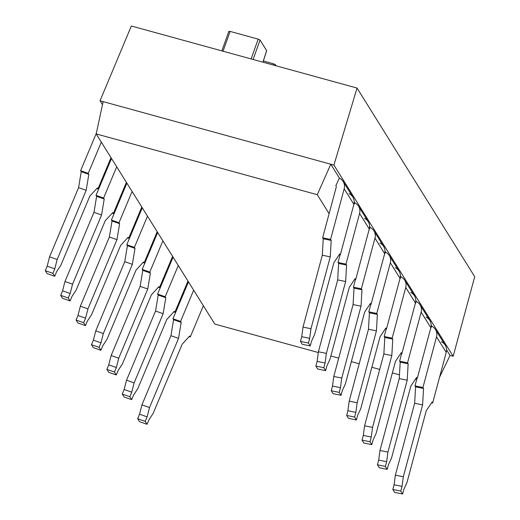 <?xml version="1.0" encoding="UTF-8"?>
<svg xmlns="http://www.w3.org/2000/svg" width="520" height="520" viewBox="0 0 520 520"><rect width="100%" height="100%" fill="white"/><g stroke="black" fill="none" stroke-linecap="round" stroke-linejoin="round"><path stroke-width="0.78" d="M439.562 377.221L450.053 355.413L446.557 349.817L450.053 355.413L453.167 356.272L474.715 276.705L453.167 356.272L333.912 165.081L330.792 164.222L317.265 194.701L329.108 213.688L317.265 194.701L96.187 133.913L214.812 324.084L318.305 352.541L214.812 324.084L96.187 133.913L103.162 101.634L100.041 100.776L102.499 104.709L100.041 100.776L131.345 26L357.038 88.062L333.912 165.081L330.792 164.222L339.541 178.243L330.792 164.222L100.041 100.776L131.345 26L357.038 88.062L474.715 276.705L357.038 88.062L333.912 165.081L453.167 356.272L450.053 355.413L439.562 377.221M431.893 326.3L431.165 325.137L431.893 326.3M416.5 301.626L415.772 300.463L416.5 301.626M401.109 276.945L400.381 275.788L401.109 276.945M385.716 252.272L384.988 251.108L385.716 252.272M370.325 227.597L369.597 226.434L370.325 227.597M354.933 202.924L354.204 201.76L354.933 202.924M430.619 328.523L431.691 326.203L430.619 328.523M415.226 303.849L416.299 301.529L415.226 303.849M399.834 279.175L400.907 276.848L399.834 279.175M384.443 254.494L385.515 252.174L384.443 254.494M369.05 229.821L370.123 227.5L369.05 229.821M353.659 205.147L354.731 202.826L353.659 205.147M336.193 186.251L335.849 185.698L339.339 178.145L335.849 185.698A1.677 1.573 148 0 1 336.226 187.161L322.634 237.822L336.226 187.161A1.677 1.573 -32 0 0 335.849 185.698L336.193 186.251M330.863 355.992L338.709 358.15L330.863 355.992M351.364 361.628L359.209 363.786L351.364 361.628M371.865 367.263L379.71 369.421L371.865 367.263M392.366 372.905L399.471 374.855L392.366 372.905M415.402 379.236L416.676 379.587L415.402 379.236M317.265 194.701L96.187 133.913L103.162 101.634L330.792 164.222L317.265 194.701M275.457 64.721L275.158 65.546L275.457 64.721L276.139 65.812L275.457 64.721L273.592 63.804L273.169 64.993L273.592 63.804L275.457 64.721M263.347 60.989L273.592 63.804L263.347 60.989M262.899 62.173L266.695 50.752L260.065 40.047L253.097 59.475L260.065 40.047L266.669 50.635L262.899 62.173M251.102 58.929L258.2 39.13L260.065 40.047L258.2 39.13L251.102 58.929M223.035 51.214L230.139 31.415L258.2 39.13L230.139 31.415L223.035 51.214M228.885 31.473L230.139 31.415L228.858 31.356L221.852 50.889M190.268 336.966L189.137 336.57L190.268 336.966L189.664 335.991L182.169 344.195L153.16 413.387L148.954 419.776L147.056 424.307L145.236 421.395L147.141 416.865L149.519 407.557L178.536 338.364L170.937 335.699L141.921 404.892L139.542 414.2L137.644 418.73L139.458 421.642L137.644 418.73L145.236 421.395L147.056 424.307L139.458 421.642L147.056 424.307L148.954 419.776L153.16 413.387L182.169 344.195L189.664 335.991L190.268 336.966L203.365 305.728L190.268 336.966M188.461 281.834L172.978 318.76L173.583 319.728L170.937 335.699L141.921 404.892L149.519 407.557L141.921 404.892L139.542 414.2L147.141 416.865L149.519 407.557L178.536 338.364L181.181 322.394L180.57 321.418L193.667 290.186L180.57 321.418L172.978 318.76L173.583 319.728L170.937 335.699L178.536 338.364L181.181 322.394L173.583 319.728L181.181 322.394L180.57 321.418L172.978 318.76L188.461 281.834M147.141 416.865L139.542 414.2L137.644 418.73L145.236 421.395L147.141 416.865M174.876 312.286L173.745 311.889L174.876 312.286L174.272 311.317L166.777 319.514L137.767 388.707L133.562 395.103L131.664 399.633L129.844 396.721L131.749 392.184L134.127 382.882L163.144 313.69L155.545 311.025L126.529 380.218L124.15 389.519L122.252 394.056L124.066 396.968L122.252 394.056L129.844 396.721L131.664 399.633L124.066 396.968L131.664 399.633L133.562 395.103L137.767 388.707L166.777 319.514L174.272 311.317L174.876 312.286L187.974 281.053L174.876 312.286M173.069 257.153L157.586 294.079L158.191 295.055L155.545 311.025L126.529 380.218L134.127 382.882L126.529 380.218L124.15 389.519L131.749 392.184L134.127 382.882L163.144 313.69L165.789 297.719L165.178 296.745L178.275 265.512L165.178 296.745L157.586 294.079L158.191 295.055L155.545 311.025L163.144 313.69L165.789 297.719L158.191 295.055L165.789 297.719L165.178 296.745L157.586 294.079L173.069 257.153M131.749 392.184L124.15 389.519L122.252 394.056L129.844 396.721L131.749 392.184M159.484 287.612L158.353 287.216L159.484 287.612L158.88 286.644L151.385 294.84L122.376 364.032L118.17 370.422L116.272 374.959L114.452 372.041L116.356 367.51L118.736 358.202L147.751 289.01L140.153 286.344L111.137 355.537L108.758 364.845L106.86 369.375L108.674 372.294L106.86 369.375L114.452 372.041L116.272 374.959L108.674 372.294L116.272 374.959L118.17 370.422L122.376 364.032L151.385 294.84L158.88 286.644L159.484 287.612L172.582 256.38L159.484 287.612M157.677 232.479L142.188 269.406L142.798 270.374L140.153 286.344L111.137 355.537L118.736 358.202L111.137 355.537L108.758 364.845L116.356 367.51L118.736 358.202L147.751 289.01L150.397 273.039L149.786 272.07L162.883 240.832L149.786 272.07L142.188 269.406L142.798 270.374L140.153 286.344L147.751 289.01L150.397 273.039L142.798 270.374L150.397 273.039L149.786 272.07L142.188 269.406L157.677 232.479M116.356 367.51L108.758 364.845L106.86 369.375L114.452 372.041L116.356 367.51M144.092 262.938L142.961 262.542L144.092 262.938L143.488 261.963L135.993 270.166L106.984 339.359L102.778 345.748L100.88 350.279L99.06 347.366L100.965 342.836L103.344 333.528L132.359 264.336L124.761 261.671L95.745 330.863L93.366 340.171L91.468 344.701L93.281 347.613L91.468 344.701L99.06 347.366L100.88 350.279L93.281 347.613L100.88 350.279L102.778 345.748L106.984 339.359L135.993 270.166L143.488 261.963L144.092 262.938L157.19 231.699L144.092 262.938M142.285 207.805L126.796 244.732L127.406 245.7L124.761 261.671L95.745 330.863L103.344 333.528L95.745 330.863L93.366 340.171L100.965 342.836L103.344 333.528L132.359 264.336L135.005 248.365L134.394 247.397L147.492 216.158L134.394 247.397L126.796 244.732L127.406 245.7L124.761 261.671L132.359 264.336L135.005 248.365L127.406 245.7L135.005 248.365L134.394 247.397L126.796 244.732L142.285 207.805M100.965 342.836L93.366 340.171L91.468 344.701L99.06 347.366L100.965 342.836M128.7 238.264L127.569 237.868L128.7 238.264L128.095 237.289L120.601 245.492L91.591 314.678L87.386 321.074L85.488 325.605L83.668 322.692L85.573 318.156L87.952 308.854L116.968 239.661L109.369 236.997L80.353 306.189L77.974 315.497L76.076 320.028L77.889 322.94L76.076 320.028L83.668 322.692L85.488 325.605L77.889 322.94L85.488 325.605L87.386 321.074L91.591 314.678L120.601 245.492L128.095 237.289L128.7 238.264L141.798 207.025L128.7 238.264M126.893 183.131L111.403 220.051L112.015 221.026L109.369 236.997L80.353 306.189L87.952 308.854L80.353 306.189L77.974 315.497L85.573 318.156L87.952 308.854L116.968 239.661L119.613 223.691L119.002 222.716L132.1 191.483L119.002 222.716L111.403 220.051L112.015 221.026L109.369 236.997L116.968 239.661L119.613 223.691L112.015 221.026L119.613 223.691L119.002 222.716L111.403 220.051L126.893 183.131M85.573 318.156L77.974 315.497L76.076 320.028L83.668 322.692L85.573 318.156M113.308 213.583L112.177 213.187L113.308 213.583L112.703 212.615L105.209 220.811L76.2 290.004L71.994 296.4L70.096 300.931L68.276 298.012L70.18 293.481L72.559 284.173L101.576 214.988L93.977 212.322L64.961 281.515L62.582 290.817L60.677 295.353L62.498 298.266L60.677 295.353L68.276 298.012L70.096 300.931L62.498 298.266L70.096 300.931L71.994 296.4L76.2 290.004L105.209 220.811L112.703 212.615L113.308 213.583L126.406 182.351L113.308 213.583M111.501 158.451L96.012 195.377L96.623 196.352L93.977 212.322L64.961 281.515L72.559 284.173L64.961 281.515L62.582 290.817L70.18 293.481L72.559 284.173L101.576 214.988L104.215 199.011L103.61 198.042L116.708 166.81L103.61 198.042L96.012 195.377L96.623 196.352L93.977 212.322L101.576 214.988L104.215 199.011L96.623 196.352L104.215 199.011L103.61 198.042L96.012 195.377L111.501 158.451M70.18 293.481L62.582 290.817L60.677 295.353L68.276 298.012L70.18 293.481M97.916 188.91L96.785 188.513L97.916 188.91L97.312 187.941L89.817 196.138L60.807 265.33L56.602 271.719L54.704 276.257L52.884 273.338L54.789 268.808L57.168 259.5L86.184 190.307L78.585 187.642L49.569 256.834L47.19 266.142L45.286 270.673L47.105 273.592L45.286 270.673L52.884 273.338L54.704 276.257L47.105 273.592L54.704 276.257L56.602 271.719L60.807 265.33L89.817 196.138L97.312 187.941L97.916 188.91L111.013 157.677L97.916 188.91M96.337 133.224L80.62 170.703L81.231 171.672L78.585 187.642L49.569 256.834L57.168 259.5L49.569 256.834L47.19 266.142L54.789 268.808L57.168 259.5L86.184 190.307L88.823 174.337L88.218 173.368L101.316 142.129L88.218 173.368L80.62 170.703L81.231 171.672L78.585 187.642L86.184 190.307L88.823 174.337L81.231 171.672L88.823 174.337L88.218 173.368L80.62 170.703L96.337 133.224M54.789 268.808L47.19 266.142L45.286 270.673L52.884 273.338L54.789 268.808M435.507 329.583A10.043 9.438 -32 0 0 431.691 326.203A10.043 9.438 -32 0 1 436.534 336.83L446.231 352.378L436.534 336.83L422.942 387.491L423.547 388.459L415.591 386.848L414.986 385.879L422.942 387.491L423.547 388.459L422.604 404.898L414.648 403.286L415.591 386.848L414.986 385.879L422.942 387.491L436.534 336.83A10.043 9.438 -32 0 0 435.507 329.583L445.204 345.124A10.043 9.438 148 0 1 446.231 352.378L432.64 403.032L432.036 402.064L426.244 410.728L406.959 482.599L403.865 489.294L402.603 494L394.641 492.388L402.603 494L400.784 491.088L392.828 489.476L394.641 492.388L392.828 489.476L394.089 484.763L395.369 475.156L414.648 403.286L415.591 386.848L423.547 388.459L422.604 404.898L403.325 476.769L402.044 486.375L400.784 491.088L402.603 494L403.865 489.294L406.959 482.599L426.244 410.728L432.036 402.064L432.64 403.032L431.535 402.812L432.64 403.032L446.231 352.378A10.043 9.438 -32 0 0 441.389 341.744M414.986 385.879L417.014 378.313L414.986 385.879M392.828 489.476L394.089 484.763L402.044 486.375L400.784 491.088L392.828 489.476M394.089 484.763L395.369 475.156L403.325 476.769L402.044 486.375L394.089 484.763M395.369 475.156L414.648 403.286L422.604 404.898L403.325 476.769L395.369 475.156M420.115 304.902A10.043 9.438 -32 0 0 416.299 301.529A10.043 9.438 -32 0 1 421.142 312.156L407.55 362.817L421.142 312.156L430.84 327.697L421.142 312.156A10.043 9.438 -32 0 0 420.115 304.902L429.812 320.45A10.043 9.438 148 0 1 430.84 327.697L417.248 378.359L416.644 377.39L410.852 386.054L391.567 457.918L388.473 464.62L387.205 469.326L379.249 467.714L387.205 469.326L385.392 466.407L377.435 464.796L379.249 467.714L377.435 464.796L378.697 460.09L379.977 450.482L399.256 378.612L407.212 380.224L387.933 452.094L386.653 461.701L385.392 466.407L387.205 469.326L388.473 464.62L391.567 457.918L410.852 386.054L416.644 377.39L417.248 378.359L416.143 378.137L417.248 378.359L430.84 327.697A10.043 9.438 -32 0 0 425.997 317.07M399.256 378.612L400.199 362.174L399.594 361.205L401.622 353.639L399.594 361.205L407.55 362.817L408.154 363.786L407.212 380.224L387.933 452.094L379.977 450.482L399.256 378.612L400.199 362.174L408.154 363.786L407.212 380.224L399.256 378.612M379.977 450.482L387.933 452.094L386.653 461.701L378.697 460.09L379.977 450.482M408.154 363.786L400.199 362.174L399.594 361.205L407.55 362.817L408.154 363.786M378.697 460.09L386.653 461.701L385.392 466.407L377.435 464.796L378.697 460.09M404.723 280.228A10.043 9.438 -32 0 0 400.907 276.848A10.043 9.438 -32 0 1 405.75 287.482L392.158 338.137L405.75 287.482L415.447 303.024L405.75 287.482A10.043 9.438 -32 0 0 404.723 280.228L414.421 295.769A10.043 9.438 148 0 1 415.447 303.024L401.856 353.685L401.251 352.709L395.46 361.381L376.175 433.245L373.081 439.94L371.813 444.646L363.857 443.034L371.813 444.646L370 441.734L362.043 440.122L363.857 443.034L362.043 440.122L363.304 435.416L364.585 425.802L383.864 353.938L391.82 355.55L372.541 427.414L371.26 437.028L370 441.734L371.813 444.646L373.081 439.94L376.175 433.245L395.46 361.381L401.251 352.709L401.856 353.685L400.751 353.457L401.856 353.685L415.447 303.024A10.043 9.438 -32 0 0 410.605 292.396M383.864 353.938L384.807 337.5L384.202 336.525L386.23 328.959L384.202 336.525L392.158 338.137L392.762 339.112L391.82 355.55L372.541 427.414L364.585 425.802L383.864 353.938L384.807 337.5L392.762 339.112L391.82 355.55L383.864 353.938M364.585 425.802L372.541 427.414L371.26 437.028L363.304 435.416L364.585 425.802M392.762 339.112L384.807 337.5L384.202 336.525L392.158 338.137L392.762 339.112M363.304 435.416L371.26 437.028L370 441.734L362.043 440.122L363.304 435.416M389.331 255.554A10.043 9.438 -32 0 0 385.515 252.174A10.043 9.438 -32 0 1 390.357 262.802L376.766 313.463L390.357 262.802L400.056 278.35L390.357 262.802A10.043 9.438 -32 0 0 389.331 255.554L399.029 271.096A10.043 9.438 148 0 1 400.056 278.35L386.464 329.004L385.86 328.036L380.068 336.7L360.782 408.571L357.688 415.266L356.421 419.972L348.465 418.36L356.421 419.972L354.607 417.06L346.651 415.447L348.465 418.36L346.651 415.447L347.913 410.735L349.193 401.128L368.472 329.257L376.428 330.876L357.149 402.74L355.869 412.353L354.607 417.06L356.421 419.972L357.688 415.266L360.782 408.571L380.068 336.7L385.86 328.036L386.464 329.004L385.359 328.783L386.464 329.004L400.056 278.35A10.043 9.438 -32 0 0 395.213 267.716M368.472 329.257L369.415 312.819L368.81 311.851L370.838 304.284L368.81 311.851L376.766 313.463L377.371 314.438L376.428 330.876L357.149 402.74L349.193 401.128L368.472 329.257L369.415 312.819L377.371 314.438L376.428 330.876L368.472 329.257M349.193 401.128L357.149 402.74L355.869 412.353L347.913 410.735L349.193 401.128M377.371 314.438L369.415 312.819L368.81 311.851L376.766 313.463L377.371 314.438M347.913 410.735L355.869 412.353L354.607 417.06L346.651 415.447L347.913 410.735M373.938 230.88A10.043 9.438 -32 0 0 370.123 227.5A10.043 9.438 -32 0 1 374.966 238.128L361.374 288.788L374.966 238.128L384.663 253.669L374.966 238.128A10.043 9.438 -32 0 0 373.938 230.88L383.637 246.422A10.043 9.438 148 0 1 384.663 253.669L371.072 304.33L370.468 303.361L364.676 312.026L345.391 383.897L342.297 390.591L341.029 395.298L333.073 393.685L341.029 395.298L339.216 392.379L331.26 390.767L333.073 393.685L331.26 390.767L332.521 386.061L333.794 376.454L353.08 304.584L361.036 306.195L341.757 378.066L340.476 387.673L339.216 392.379L341.029 395.298L342.297 390.591L345.391 383.897L364.676 312.026L370.468 303.361L371.072 304.33L369.967 304.109L371.072 304.33L384.663 253.669A10.043 9.438 -32 0 0 379.821 243.042M353.08 304.584L354.022 288.145L353.418 287.177L355.446 279.611L353.418 287.177L361.374 288.788L361.978 289.757L361.036 306.195L341.757 378.066L333.794 376.454L353.08 304.584L354.022 288.145L361.978 289.757L361.036 306.195L353.08 304.584M333.794 376.454L341.757 378.066L340.476 387.673L332.521 386.061L333.794 376.454M361.978 289.757L354.022 288.145L353.418 287.177L361.374 288.788L361.978 289.757M332.521 386.061L340.476 387.673L339.216 392.379L331.26 390.767L332.521 386.061M358.547 206.2A10.043 9.438 -32 0 0 354.731 202.826A10.043 9.438 -32 0 1 359.574 213.453L345.982 264.115L359.574 213.453L369.272 228.995L359.574 213.453A10.043 9.438 -32 0 0 358.547 206.2L368.245 221.748A10.043 9.438 148 0 1 369.272 228.995L355.68 279.656L355.075 278.681L349.284 287.352L329.999 359.216L326.905 365.911L325.637 370.624L317.681 369.005L325.637 370.624L323.824 367.705L315.861 366.093L317.681 369.005L315.861 366.093L317.128 361.387L318.403 351.774L337.688 279.909L345.644 281.522L326.365 353.392L325.084 362.999L323.824 367.705L325.637 370.624L326.905 365.911L329.999 359.216L349.284 287.352L355.075 278.681L355.68 279.656L354.575 279.428L355.68 279.656L369.272 228.995A10.043 9.438 -32 0 0 364.429 218.368M337.688 279.909L338.631 263.471L338.026 262.496L340.054 254.93L338.026 262.496L345.982 264.115L346.587 265.083L345.644 281.522L326.365 353.392L318.403 351.774L337.688 279.909L338.631 263.471L346.587 265.083L345.644 281.522L337.688 279.909M318.403 351.774L326.365 353.392L325.084 362.999L317.128 361.387L318.403 351.774M346.587 265.083L338.631 263.471L338.026 262.496L345.982 264.115L346.587 265.083M317.128 361.387L325.084 362.999L323.824 367.705L315.861 366.093L317.128 361.387M343.154 181.525A10.043 9.438 -32 0 0 339.339 178.145A10.043 9.438 -32 0 1 344.182 188.773L330.59 239.434L344.182 188.773L353.88 204.321L344.182 188.773A10.043 9.438 -32 0 0 343.154 181.525L352.853 197.067A10.043 9.438 148 0 1 353.88 204.321L340.288 254.982L339.684 254.007L333.892 262.672L314.606 334.542L311.512 341.237L310.245 345.943L302.289 344.331L310.245 345.943L308.432 343.031L300.469 341.419L302.289 344.331L300.469 341.419L301.736 336.713L303.011 327.1L322.296 255.236L330.252 256.847L310.973 328.712L309.692 338.325L308.432 343.031L310.245 345.943L311.512 341.237L314.606 334.542L333.892 262.672L339.684 254.007L340.288 254.982L339.183 254.755L340.288 254.982L353.88 204.321A10.043 9.438 -32 0 0 349.031 193.694M322.296 255.236L323.239 238.797L322.634 237.822L330.59 239.434L331.195 240.409L330.252 256.847L310.973 328.712L303.011 327.1L322.296 255.236L323.239 238.797L331.195 240.409L330.252 256.847L322.296 255.236M303.011 327.1L310.973 328.712L309.692 338.325L301.736 336.713L303.011 327.1M331.195 240.409L323.239 238.797L322.634 237.822L330.59 239.434L331.195 240.409M301.736 336.713L309.692 338.325L308.432 343.031L300.469 341.419L301.736 336.713M262.958 62.192L266.695 50.752"/></g></svg>
